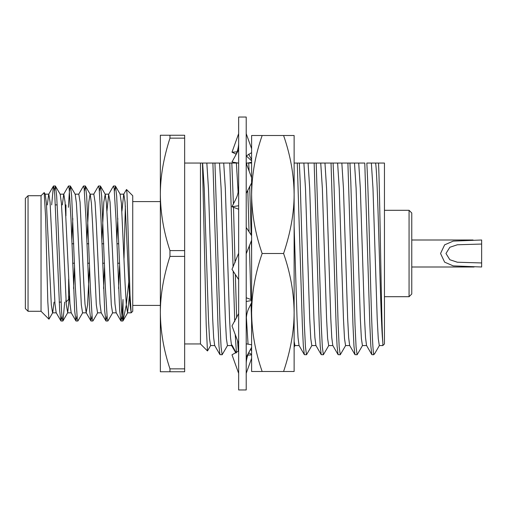 <?xml version="1.0" encoding="UTF-8"?>
<svg xmlns="http://www.w3.org/2000/svg" width="507" height="507" viewBox="0 0 507 507"><rect width="100%" height="100%" fill="white"/><g stroke="black" fill="none" stroke-linecap="round" stroke-linejoin="round"><path stroke-width="0.76" d="M238.651 253.208L231.997 269.337L238.651 279.585M246.212 253.792L251.611 240.223M238.651 185.727C238.658 190.55 237.891 194.663 236.351 198.079L231.997 206.729L238.651 209.233M246.212 193.427L251.611 182.957M238.651 151.732L238.651 149.755L231.997 161.987L238.651 163.146M246.212 156.01L251.611 152.639M251.611 162.234L247.727 163.051M236.173 154.147L231.997 152.195L237.08 151.859M246.313 155.922L251.611 160.846M251.611 354.887L247.777 355.141M248.69 352.853L251.611 354.361M251.611 344.766L246.212 343.854M238.651 350.99L231.997 354.805L238.651 373.361M251.611 299.783L246.212 297.767M238.651 313.573L231.997 325.9L238.651 343.702M248.506 308.921L251.611 302.552M238.651 389.959L238.651 117.041L246.212 117.041L246.212 389.959L238.651 389.959M238.651 135.939L238.651 133.639L231.997 152.195M238.651 205.753L231.997 206.729M246.212 301.5L251.611 300.505M246.212 357.245L251.611 347.314M246.421 343.664L246.212 344.038M231.997 345.014L236.173 352.853M246.212 373.361L251.611 358.297M248.69 154.147L251.611 159.686M238.436 163.336L238.651 162.962M246.212 133.639L251.611 148.703M246.212 163.298L251.611 177.754M246.212 227.415L251.611 235.736M374.844 353.398L374.502 353.899L373.653 353.797C372.328 347.96 371.08 302.502 369.787 253.5C368.811 216.178 367.79 179.256 366.827 163.051L384.452 163.051L384.452 343.949L382.836 345.565L382.836 342.434C381.632 332.478 380.497 294.028 379.312 253.5C378.064 210.582 376.866 170.396 375.586 163.051M362.562 345.451L357.131 354.748L356.079 347.042L355.027 325.095L350.806 181.905L349.95 163.051L347.903 163.051L364.78 163.051L369.85 325.095L370.845 346.129L371.846 354.653L366.529 345.451L365.534 337.637L364.546 318.599L360.325 188.401L358.709 163.051M345.685 345.451L340.26 354.748L339.202 347.042L338.15 325.095L333.929 181.905L333.08 163.051L331.027 163.051L347.903 163.051L352.973 325.095L353.968 346.129L354.97 354.653L349.653 345.451L348.658 337.637L347.669 318.599L343.454 188.401L341.838 163.051M311.938 345.451L306.507 354.748L305.455 347.042L304.396 325.095L300.182 181.905L299.326 163.051L297.279 163.051L331.027 163.051L336.103 325.095L337.092 346.129L338.093 354.653L332.782 345.451L331.781 337.637L330.798 318.599L326.578 188.401L324.962 163.051M249.121 171.093L248.703 163.051L246.656 163.051L251.611 163.051M233.416 204.131L231.826 163.051L229.779 163.051L237.13 163.051M184.649 163.051L229.779 163.051L233.093 267.113M246.212 163.051L246.656 163.051L246.751 164.756M294.13 163.051L297.279 163.051L302.349 325.095L303.344 346.129L304.346 354.653L299.029 345.451L298.034 337.637L297.045 318.599L294.13 226.04M28.05 311.279L25.35 308.579L25.35 198.421L28.05 195.721L28.05 311.279L41.042 311.279L48.919 319.157L47.804 301.557L45.567 216.071L44.16 192.603L41.042 195.721L41.042 311.279M382.836 345.565L379.312 345.565L378.26 338.556L377.202 318.599L372.981 188.401L371.365 163.051M378.526 163.051C379.965 191.538 381.397 326.977 382.836 342.434M51.676 204.898L53.406 186.113L54.122 188.224L54.781 195.043L59.706 310.905L60.903 320.887L61.943 316M62.348 204.898L63.673 194.295L68.401 186.113L69.123 188.224L71.031 219.753L74.7 310.905L75.904 320.887L76.937 316M78.674 194.295L83.401 186.113L84.124 188.224L86.032 219.753L89.701 310.905L90.905 320.887L91.938 316M93.668 194.295L98.402 186.113L99.125 188.23L101.032 219.753L104.702 310.905L105.906 320.887L106.939 316M106.939 211.166L108.669 194.295L113.403 186.113L114.119 188.224L116.027 219.753L119.703 310.905L121.027 321.001L121.984 315.512L123.017 299.447L123.017 320.811L122.257 318.77L121.598 311.938L116.673 196.095L115.476 186.113L114.443 191M47.347 204.898L48.672 194.295L53.406 186.113M45.066 194.168L48.818 194.168L50.066 202.116L54.978 303.826L56.169 312.705L60.903 320.887M60.067 194.168L63.812 194.168L65.067 202.116L69.979 303.826L71.17 312.705L75.904 320.887M73.578 288.496L74.554 265.687M75.068 194.168L78.813 194.168L80.062 202.116L83.813 283.166L84.98 303.826L86.171 312.705L87.565 304.884L89.549 265.687M86.83 241.313L88.814 202.116L90.062 194.168L93.814 194.168L95.062 202.116L96.317 223.834L99.98 303.826L101.172 312.705L105.906 320.887M103.574 288.496L104.55 265.687M108.669 194.295L110.063 202.116L114.975 303.826L116.173 312.705L120.9 320.887M118.575 288.496L119.551 265.687M121.94 211.166L123.67 194.295L126.509 189.498L126.972 193.04L130.02 294.954L131.18 312.832L127.568 312.832L129.437 295.835M127.568 312.832L126.313 304.884L125.064 283.166L121.401 203.174L120.064 194.168L123.816 194.168L125.064 202.116L128.816 283.166L129.976 303.826L131.174 312.705M124.019 258.329L125.362 206.019M44.248 192.635L45.212 194.295L46.403 203.174L51.315 304.884L52.563 312.832L56.315 312.832M49.033 319.068L52.709 312.705L54.034 302.102M54.439 191L55.352 185.999L60.206 194.295L61.404 203.174L62.564 223.834L66.316 304.884L67.71 312.705L69.44 295.835M71.829 241.313L72.805 218.504M68.375 207.331L69.396 191.431L70.353 185.999L75.207 194.295L76.399 203.174L77.565 223.834L81.316 304.884L82.565 312.832L86.317 312.832M84.441 191L85.353 185.999L90.208 194.295L91.399 203.174L92.566 223.834L96.317 304.884L97.566 312.832L101.318 312.832M101.831 241.313L103.815 202.116L105.209 194.295L106.4 203.174L107.566 223.834L111.312 304.884L112.567 312.832L116.312 312.832M116.825 241.313L117.801 218.504M55.478 186.113L56.676 196.095L57.849 219.753L61.601 311.951L62.26 318.77L62.976 320.887L64.7 302.102M70.473 186.113L71.677 196.095L75.353 287.247L77.254 318.77L77.977 320.887L82.711 312.705M85.474 186.113L86.678 196.095L90.347 287.247L92.255 318.776L92.977 320.887L97.712 312.705M99.442 191L100.475 186.113L101.679 196.095L105.348 287.247L107.256 318.776L107.978 320.887L112.706 312.705M128.765 282.025L126.268 305.03L123.017 320.811M119.462 263.222L117.637 263.222M104.461 263.222L102.642 263.222M89.46 263.222L87.641 263.222M74.459 263.222L72.64 263.222M65.942 299.916L65.942 302.102L68.641 299.403L68.641 279.116M65.283 204.898L65.942 204.898L65.942 215.836M481.65 262.949L481.65 266.999L453.252 265.89L444.626 262.151L440.551 253.494L444.639 244.83L453.264 241.11L481.65 240.001L481.65 244.051L457.358 244.773L449.848 247.27L445.97 253.481L449.842 259.73L457.358 262.227L481.65 262.949L481.65 244.051M411.766 212.997L411.766 294.003L409.067 296.703L409.067 210.297L411.766 212.997M160.351 371.758L160.351 135.242L169.959 135.242L169.959 138.151C163.552 158.121 160.351 176.861 160.351 194.371C160.523 213.149 163.723 231.889 169.959 250.591L169.959 256.409C163.552 276.385 160.351 295.125 160.351 312.629C160.523 331.413 163.723 350.153 169.959 368.849L169.959 371.758L160.351 371.758M132.733 201.596L160.351 201.596M126.509 189.498L132.733 195.721L132.733 311.279L131.18 312.832M28.05 195.721L41.042 195.721M55.383 204.898L57.202 204.898M384.452 210.297L409.067 210.297M200.468 163.051L200.468 343.949L207.458 350.939L206.21 324.955L202.458 163.051M169.959 135.242L184.649 135.242L184.649 371.758L169.959 371.758M169.959 368.849L184.649 368.849M169.959 250.591L184.649 250.591M184.649 256.409L169.959 256.409M184.649 138.151L169.959 138.151M411.766 240.001L473.075 240.001M374.502 353.899L373.653 354.748L373.653 353.797M373.653 354.748L371.846 354.653M214.778 345.565L210.563 345.565L209.505 338.556L208.453 318.599L204.232 188.401L202.616 163.051M231.655 345.565L227.44 345.565L226.382 338.556L225.33 318.599L221.109 188.401L219.493 163.051M227.561 345.451L222.136 354.748L221.077 347.042L220.025 325.095L214.955 163.051M238.132 192.172L236.37 163.051M238.309 351.275L237.574 340.818M236.649 317.883L235.343 274.483M235.026 262.734L233.512 207.325M251.611 251.345L251.339 240.812M251.18 235.077L249.704 186.208M299.155 345.565L294.935 345.565L294.13 341.376M316.032 345.565L311.811 345.565L310.759 338.556L309.701 318.599L305.487 188.401L303.87 163.051M332.909 345.565L328.688 345.565L327.63 338.556L326.578 318.599L322.357 188.401L320.741 163.051M328.815 345.451L323.384 354.748L322.332 347.042L321.273 325.095L316.203 163.051M349.779 345.565L345.565 345.565L344.507 338.556L343.454 318.599L339.234 188.401L337.618 163.051M366.656 345.565L362.435 345.565L361.383 338.556L360.325 318.599L356.11 188.401L354.494 163.051M222.136 354.748L219.968 354.653L214.657 345.451L213.656 337.637L212.674 318.599L208.453 188.401L206.837 163.051M235.907 353.024L231.528 345.451L230.533 337.637L229.544 318.599L225.33 188.401L223.714 163.051M248.05 344.019L246.377 317.483M323.384 354.748L321.223 354.653L315.905 345.451L314.904 337.637L313.922 318.599L309.701 188.401L308.085 163.051M357.131 354.748L354.97 354.653M340.26 354.748L338.093 354.653M321.223 354.653L320.215 346.129L319.226 325.095L314.156 163.051M306.507 354.748L304.346 354.653M251.611 321.806L251.016 303.699M250.889 299.491L249.406 245.312M249.045 231.788L247.784 189.998M236.427 352.688L235.223 334.525M234.728 321.571L233.201 271.194M219.968 354.653L218.967 346.129L217.978 325.095L212.902 163.051M294.13 360.147L294.13 312.496C293.927 292.786 290.416 273.121 283.59 253.5C290.619 232.421 294.13 212.756 294.13 194.504L294.13 146.853M251.611 146.853L251.611 194.504C251.852 174.566 255.363 154.901 262.151 135.508L251.611 135.508L251.611 194.504C251.84 214.328 255.351 233.993 262.151 253.5L283.59 253.5M262.151 253.5C255.363 272.886 251.852 292.552 251.611 312.496L251.611 371.492L262.151 371.492C255.351 351.991 251.84 332.326 251.611 312.496L251.611 360.147M294.13 135.508L294.13 194.504C293.927 174.801 290.416 155.136 283.59 135.508L294.13 135.508M294.13 194.504L294.13 371.492L283.59 371.492C290.619 350.413 294.13 330.748 294.13 312.496M251.611 312.496L251.611 194.504M262.151 135.508L283.59 135.508M262.151 371.492L283.59 371.492M248.512 308.921C246.966 312.337 246.199 316.45 246.212 321.273M249.615 350.983C247.226 355.661 246.091 360.268 246.212 364.799M235.242 156.017C237.637 151.34 238.772 146.732 238.651 142.201M374.774 353.518L379.439 345.451M90.905 320.887L86.171 312.705M71.316 312.832L67.564 312.832M108.815 194.168L105.063 194.168M67.71 312.705L62.976 320.887M105.209 194.295L100.475 186.113M120.21 194.295L115.476 186.113M127.707 312.705L122.973 320.887M118.739 243.778L116.921 243.778M103.739 243.778L101.92 243.778M88.738 243.778L86.919 243.778M73.743 243.778L71.918 243.778M132.733 305.404L160.351 305.404M61.024 321.001L62.855 321.001M76.031 321.001L77.85 321.001M91.032 321.001L92.851 321.001M106.033 321.001L107.845 321.001M121.027 321.001L122.852 321.001M53.533 185.999L55.345 185.999M68.534 185.999L70.346 185.999M83.528 185.999L85.347 185.999M98.529 185.999L100.348 185.999M113.53 185.999L115.355 185.999M59.18 302.102L60.998 302.102M384.452 296.703L409.067 296.703M184.649 343.949L200.468 343.949M411.766 266.999L474.089 266.999M210.69 345.451L207.534 350.914M294.998 345.565L294.13 347.067M251.611 350.996L250.578 349.215"/></g></svg>
